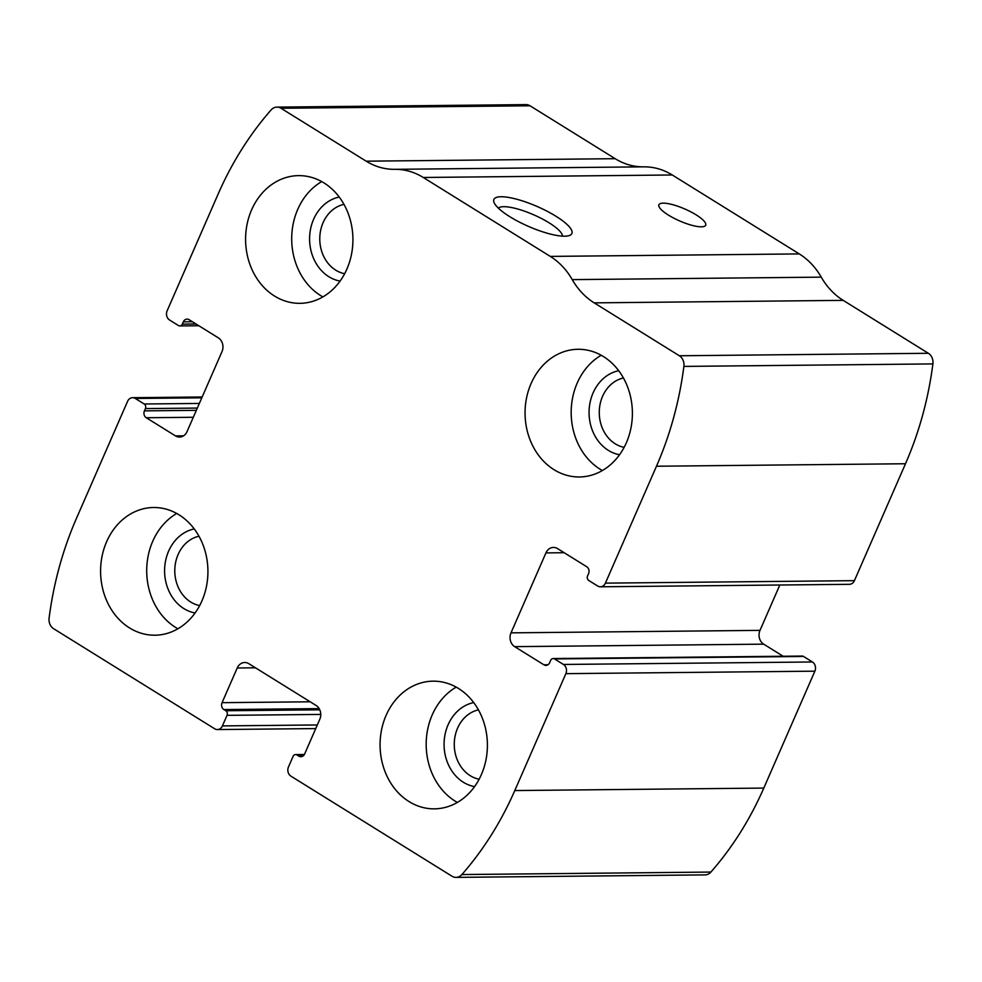 <?xml version="1.0" encoding="UTF-8"?>
<svg xmlns="http://www.w3.org/2000/svg" width="982" height="982" viewBox="0 0 982 982"><rect width="100%" height="100%" fill="white"/><g stroke="black" fill="none" stroke-linecap="round" stroke-linejoin="round"><path stroke-width="1.47" d="M565.865 673.652L514.789 790.559A323.483 271.916 89.4 0 1 461.884 874.557A10.213 8.593 89.4 0 1 456.041 877.38A10.213 8.593 89.4 0 1 451.978 876.214L290.918 776.148A6.813 5.72 89.4 0 1 288.475 766.954L293.09 756.398A3.4 2.86 89.4 0 1 296.945 754.949L298.847 756.14A5.106 4.296 89.4 0 0 300.885 756.717A5.106 4.296 89.4 0 0 304.641 753.98L319.801 719.278A10.213 8.593 89.4 0 0 316.13 705.493L248.802 663.66A10.213 8.593 89.4 0 0 244.739 662.494A10.213 8.593 89.4 0 0 237.227 667.981L222.067 702.67A5.106 4.296 89.4 0 0 223.896 709.569L225.811 710.747A3.4 2.86 89.4 0 1 227.026 715.35L222.411 725.907A6.813 5.72 89.4 0 1 217.403 729.565A6.813 5.72 89.4 0 1 214.702 728.791L53.629 628.713A10.213 8.593 89.4 0 1 49.1 618.083A323.483 271.916 89.4 0 1 76.51 518.25L127.586 401.343A6.813 5.72 89.4 0 1 132.595 397.685A6.813 5.72 89.4 0 1 135.307 398.471L144.194 403.995A3.4 2.86 89.4 0 1 145.422 408.586L144.428 410.857A5.106 4.296 89.4 0 0 146.269 417.743L175.483 435.898A10.213 8.593 89.4 0 0 179.534 437.064A10.213 8.593 89.4 0 0 187.059 431.577L221.993 351.63A10.213 8.593 89.4 0 0 218.323 337.845L189.096 319.69A5.106 4.296 89.4 0 0 187.071 319.113A5.106 4.296 89.4 0 0 183.315 321.851L182.321 324.109A3.4 2.86 89.4 0 1 178.466 325.545L169.579 320.022A6.813 5.72 89.4 0 1 167.124 310.828L218.2 193.92A323.483 271.916 89.4 0 1 271.106 109.935A10.213 8.593 89.4 0 1 276.949 107.112A10.213 8.593 89.4 0 1 281.012 108.266L366.176 161.183A71.514 60.111 89.4 0 0 394.568 169.321A71.514 60.111 89.4 0 0 394.715 169.321A71.514 60.111 89.4 0 1 394.862 169.321A71.514 60.111 89.4 0 1 423.254 177.472L550.288 256.4A71.514 60.111 89.4 0 1 572.248 279.625A71.514 60.111 89.4 0 0 594.196 302.861L679.36 355.766A10.213 8.593 89.4 0 1 683.889 366.409A323.483 271.916 89.4 0 1 656.479 466.229L605.403 583.136A6.813 5.72 89.4 0 1 600.395 586.794A6.813 5.72 89.4 0 1 597.694 586.021L588.795 580.497A3.4 2.86 89.4 0 1 587.58 575.894L588.562 573.635A5.106 4.296 89.4 0 0 586.733 566.737L557.506 548.582A10.213 8.593 89.4 0 0 553.455 547.428A10.213 8.593 89.4 0 0 545.931 552.903L511.008 632.85A10.213 8.593 89.4 0 0 514.666 646.647L543.893 664.789A5.106 4.296 89.4 0 0 545.918 665.379A5.106 4.296 89.4 0 0 549.675 662.641L550.669 660.37A3.4 2.86 89.4 0 1 554.523 658.934L563.423 664.458A6.813 5.72 89.4 0 1 565.865 673.652L814.876 671.172L763.8 788.08A323.483 271.916 89.4 0 1 710.894 872.065A10.213 8.593 89.4 0 1 705.051 874.888L456.041 877.38M395.01 169.321L643.726 166.842A71.514 60.111 89.4 0 1 643.873 166.842A71.514 60.111 89.4 0 1 672.265 174.98L799.299 253.921A71.514 60.111 89.4 0 1 821.259 277.145A71.514 60.111 89.4 0 0 843.207 300.369L928.371 353.287A10.213 8.593 89.4 0 1 932.9 363.917A323.483 271.916 89.4 0 1 905.49 463.75L854.414 580.657A6.813 5.72 89.4 0 1 849.405 584.315L600.395 586.794M276.949 107.112L525.959 104.62A10.213 8.593 89.4 0 1 530.022 105.786L615.174 158.691L366.176 161.183M643.357 166.842A71.514 60.111 89.4 0 1 615.174 158.691M509.83 216.703A42.57 10.863 -156.4 0 1 494.118 202.66A42.57 10.863 -156.4 0 1 537.24 206.527A42.57 10.863 -156.4 0 1 569.364 235.533A42.57 10.863 -156.4 0 1 509.83 216.703M668.46 215.119A25.544 6.518 -156.4 0 1 658.885 204.759A25.544 6.518 -156.4 0 1 684.896 209.019A25.544 6.518 -156.4 0 1 705.69 225.209A25.544 6.518 -156.4 0 1 668.46 215.119M783.145 656.258L763.677 644.155A10.213 8.593 89.4 0 1 760.007 630.37L779.831 585.002M553.173 658.554L802.184 656.062A3.4 2.86 89.4 0 1 803.534 656.455L554.523 658.934M814.876 671.172A6.813 5.72 89.4 0 0 812.421 661.978L803.534 656.455M481.376 774.602A63.842 53.666 -90.6 0 0 433.099 681.164A63.842 53.666 -90.6 0 0 380.071 745.534A63.842 53.666 -90.6 0 0 434.375 808.849A63.842 53.666 -90.6 0 0 481.376 774.602M626.369 442.722A63.842 53.666 -90.6 0 0 578.091 349.285A63.842 53.666 -90.6 0 0 525.063 413.668A63.842 53.666 -90.6 0 0 579.368 476.97A63.842 53.666 -90.6 0 0 626.369 442.722M201.899 600.959A63.842 53.666 -90.6 0 0 153.622 507.51A63.842 53.666 -90.6 0 0 100.594 571.892A63.842 53.666 -90.6 0 0 154.898 635.207A63.842 53.666 -90.6 0 0 201.899 600.959M346.892 269.08A63.842 53.666 -90.6 0 0 298.614 175.631A63.842 53.666 -90.6 0 0 245.586 240.013A63.842 53.666 -90.6 0 0 299.891 303.328A63.842 53.666 -90.6 0 0 346.892 269.08M498.34 208.123A35.192 8.985 -156.4 0 1 533.631 214.776A35.192 8.985 -156.4 0 1 562.477 236.146M343.97 204.354A35.192 29.583 -90.6 0 0 319.776 239.277A35.192 29.583 -90.6 0 0 344.657 273.708M339.232 197.063A42.57 35.782 -90.6 0 0 309.588 239.375A42.57 35.782 -90.6 0 0 340.079 281.098M321.728 181.596A63.842 53.666 -90.6 0 0 291.703 239.559A63.842 53.666 -90.6 0 0 322.882 296.895M198.978 536.233A35.192 29.583 -90.6 0 0 174.784 571.156A35.192 29.583 -90.6 0 0 199.665 605.587M194.24 528.942A42.57 35.782 -90.6 0 0 164.595 571.254A42.57 35.782 -90.6 0 0 195.087 612.977M176.735 513.476A63.842 53.666 -90.6 0 0 146.711 571.438A63.842 53.666 -90.6 0 0 177.889 628.775M623.447 377.996A35.192 29.583 -90.6 0 0 599.265 412.919A35.192 29.583 -90.6 0 0 624.135 447.35M618.721 370.705A42.57 35.782 -90.6 0 0 589.065 413.017A42.57 35.782 -90.6 0 0 619.556 454.74M601.217 355.251A63.842 53.666 -90.6 0 0 571.18 413.201A63.842 53.666 -90.6 0 0 602.371 470.55M478.455 709.876A35.192 29.583 -90.6 0 0 454.261 744.798A35.192 29.583 -90.6 0 0 479.142 779.229M473.729 702.584A42.57 35.782 -90.6 0 0 444.073 744.896A42.57 35.782 -90.6 0 0 474.564 786.619M456.225 687.118A63.842 53.666 -90.6 0 0 426.188 745.08A63.842 53.666 -90.6 0 0 457.367 802.429M763.8 788.08L514.789 790.559M905.49 463.75L656.479 466.229M932.9 363.917L683.889 366.409M854.414 580.657L605.403 583.136M710.894 872.065L461.884 874.557M530.022 105.786L281.012 108.266M672.265 174.98L423.254 177.472M799.299 253.921L550.288 256.4M821.259 277.145L572.248 279.625M843.207 300.369L594.196 302.861M928.371 353.287L679.36 355.766M564.159 552.719L545.931 552.903M760.007 630.37L511.008 632.85M763.677 644.155L514.666 646.647M547.931 664.753L543.893 664.789M812.421 661.978L563.423 664.458M304.138 754.888L296.945 754.949M302.898 756.103L298.847 756.14M255.455 667.797L237.227 667.981M310.177 701.799L222.067 702.67M319.15 708.623L223.896 709.569M319.776 709.814L225.811 710.747M320.758 714.417L227.026 715.35M317.321 724.962L222.411 725.907M195.995 323.974L182.321 324.109M192.423 321.752L183.315 321.851M183.573 435.812L175.483 435.898M193.307 417.276L146.269 417.743M196.339 410.329L144.428 410.857M197.333 408.07L145.422 408.586M199.358 403.442L144.194 403.995M201.813 397.808L135.307 398.471M643.873 166.842L394.862 169.321M304.395 754.483L295.594 754.569M315.738 728.583L217.403 729.565M198.855 325.742L179.816 325.938M202.169 396.998L132.595 397.685"/></g></svg>
